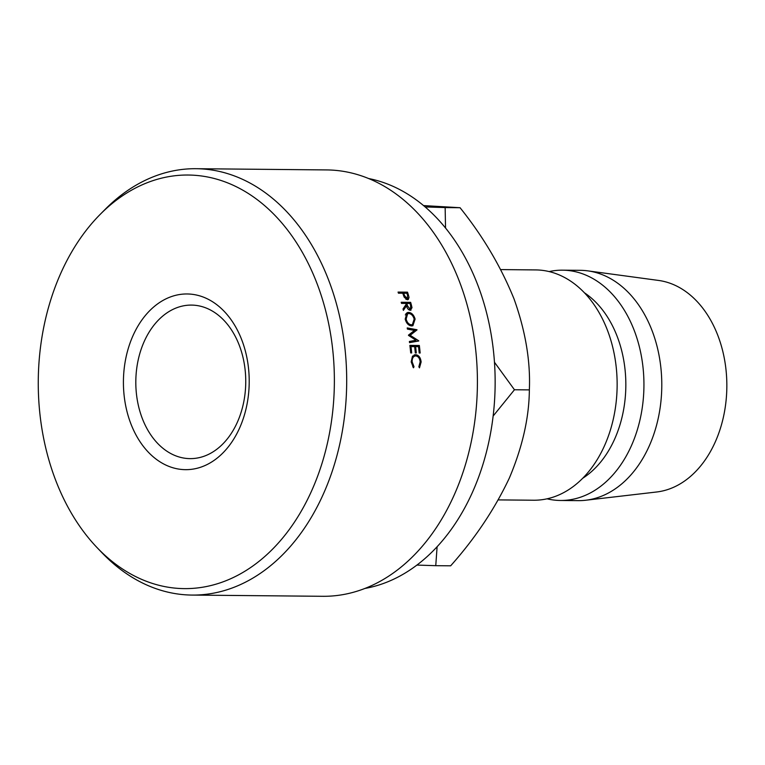 <?xml version="1.0" encoding="UTF-8"?>
<svg xmlns="http://www.w3.org/2000/svg" width="765" height="765" viewBox="0 0 765 765"><rect width="100%" height="100%" fill="white"/><g stroke="black" fill="none" stroke-linecap="round" stroke-linejoin="round"><path stroke-width="1.15" d="M133.024 335.615A87.851 62.902 90.5 0 1 219.737 307.1A87.851 62.902 90.5 0 1 239.598 428.027A87.851 62.902 90.5 0 1 152.895 456.533A87.851 62.902 90.5 0 1 133.024 335.615M237.351 422.242A76.777 54.965 -89.5 0 0 239.053 344.709A76.777 54.965 -89.5 0 0 191.499 305.092A76.777 54.965 -89.5 0 0 144.212 341.477A76.777 54.965 -89.5 0 0 142.51 419.01A76.777 54.965 -89.5 0 0 190.064 458.627A76.777 54.965 -89.5 0 0 237.351 422.242M60.884 273.048A206.799 148.056 -89.5 0 0 97.098 547.644A206.799 148.056 -89.5 0 0 311.747 490.585A206.799 148.056 -89.5 0 0 287.803 230.341A206.799 148.056 -89.5 0 0 100.215 214.353A206.799 148.056 -89.5 0 0 60.884 273.048M100.215 214.353L105.283 209.237A213.196 152.637 90.5 0 1 196.041 168.702A213.196 152.637 90.5 0 1 328.099 278.718A213.196 152.637 90.5 0 1 323.366 494.018A213.196 152.637 90.5 0 1 192.063 595.074A213.196 152.637 90.5 0 1 102.08 552.856L97.098 547.644M192.063 595.074L322.782 596.298A213.196 152.637 -89.5 0 0 454.085 495.242A213.196 152.637 -89.5 0 0 458.818 279.942A213.196 152.637 -89.5 0 0 326.76 169.926L196.041 168.702M368.692 178.541A206.799 148.056 90.5 0 1 472.541 492.086A206.799 148.056 90.5 0 1 364.857 588.457M500.721 269.586L535.768 269.921A115.161 82.448 90.5 0 1 607.094 329.342A115.161 82.448 90.5 0 1 604.541 445.641A115.161 82.448 90.5 0 1 533.616 500.224L498.292 499.899M584.412 292.775A102.367 73.287 90.5 0 1 614.649 439.072A102.367 73.287 90.5 0 1 582.681 478.288M549.155 271.575A115.161 82.448 90.5 0 1 562.562 270.169A115.161 82.448 90.5 0 1 633.898 329.591A115.161 82.448 90.5 0 1 631.335 445.89A115.161 82.448 90.5 0 1 560.42 500.473A115.161 82.448 90.5 0 1 547.032 498.818M562.562 270.169L580.434 270.332A115.161 82.448 90.5 0 1 587.826 270.867A115.161 82.448 90.5 0 1 649.208 446.052A115.161 82.448 90.5 0 1 585.684 500.243A115.161 82.448 90.5 0 1 578.283 500.645L560.42 500.473M587.826 270.867L658.627 280.449A106.201 76.031 90.5 0 1 715.237 442.017A106.201 76.031 90.5 0 1 656.657 491.991L585.684 500.243M423.6 205.584L460.052 207.717C482.925 236.184 500.932 266.612 514.051 298.981C525.479 330.977 530.585 361.271 529.351 389.892C529.131 417.614 522.466 446.999 509.356 478.039C494.668 509.117 475.103 538.378 450.661 565.813L435.754 565.679L437.111 546.717M416.896 565.077L435.754 565.679M493.157 416.026L514.453 389.758L494.496 362.285M445.536 227.97L445.144 207.573L425.197 206.942M445.144 207.573L460.052 207.717M514.453 389.758L529.351 389.892M408.453 335.137L414.477 330.432L407.429 329.113A213.196 152.637 90.5 0 0 407.219 327.927L416.982 329.744A213.196 152.637 90.5 0 1 417.011 329.916L410.174 335.28L418.742 340.808A213.196 152.637 90.5 0 1 418.761 340.98L409.543 342.653A213.196 152.637 90.5 0 0 409.38 341.458L416.007 340.243L408.5 335.405A213.196 152.637 90.5 0 0 408.453 335.137M420.167 353.019L419.201 353.009A213.196 152.637 90.5 0 0 418.522 346.66L415.615 346.631A213.196 152.637 90.5 0 1 416.284 352.981L415.319 352.971A213.196 152.637 90.5 0 0 414.64 346.622L411.006 346.593A213.196 152.637 90.5 0 1 411.685 352.942L410.709 352.933A213.196 152.637 90.5 0 0 409.887 345.388L419.344 345.474A213.196 152.637 90.5 0 1 420.167 353.019M411.36 304.862L412 307.721L410.26 310.265C408.347 309.892 407.104 308.381 406.521 305.742L403.375 310.361A213.196 152.637 90.5 0 0 403.021 308.955L406.139 304.346A213.196 152.637 90.5 0 0 405.88 303.428L401.51 303.38A213.196 152.637 90.5 0 0 401.195 302.261L410.652 302.347A213.196 152.637 90.5 0 1 411.36 304.862L410.518 305.321M411.063 310.083L410.26 310.265M411.57 325.957C408.472 325.555 406.349 323.27 405.192 319.101L407.076 312.675L408.548 312.369C411.694 312.722 413.875 314.97 415.108 319.091L412.89 325.737L411.57 325.957M415.691 355.897C413.215 356.241 412.039 358.25 412.163 361.902L414.008 366.741L413.492 367.793L411.188 361.902L412.431 356.366L415.653 354.692C418.78 355.142 420.597 357.571 421.132 361.979L419.478 367.85L418.857 366.779L420.157 361.893C419.736 358.269 418.245 356.27 415.691 355.897L412.383 356.433M414.85 354.769L414.152 354.97M408.29 294.573L409.036 297.394L408.29 299.526L407.363 299.756L404.216 297.25L403.069 294.095A213.196 152.637 90.5 0 0 402.782 293.215L398.422 293.177A213.196 152.637 90.5 0 0 398.058 292.077L407.506 292.163A213.196 152.637 90.5 0 1 408.29 294.573L407.487 295.089M409.036 297.394L407.908 298.082M407.506 292.163L405.852 293.244M406.052 299.392L407.544 298.493L407.028 298.637L407.621 295.51A213.196 152.637 90.5 0 0 406.904 293.253L403.748 293.224L404.427 295.386L407.028 298.637L405.909 299.306M404.427 295.386L403.662 295.864M403.748 293.224L402.954 293.741M412.163 361.902L411.197 362.036M414.008 366.741L412.756 366.865M412.813 355.916L413.406 356.261M421.132 361.979L420.167 362.113M408.548 312.369L405.928 313.64M415.108 319.091L414.219 319.483M405.278 319.445L406.158 319.062C407.057 322.514 408.778 324.427 411.341 324.79L412.392 324.599L414.152 319.139C413.186 315.744 411.417 313.87 408.835 313.516L407.649 313.774L406.158 319.062M409.6 325.469L411.341 324.79M412 307.721L410.958 308.266M406.521 305.742L404.436 306.861M410.652 302.347L408.692 303.447M408.864 309.815L410.423 309.012L410.652 305.828A213.196 152.637 90.5 0 0 410.002 303.466L406.846 303.437L407.468 305.742L409.973 309.127L408.759 309.739M406.846 303.437L406.014 303.896M415.615 346.631L414.668 346.861M411.006 346.593L410.059 346.813M410.03 346.545L414.831 346.583A206.799 148.056 90.5 0 1 414.859 346.813M419.344 345.474L414.831 346.583M409.447 341.878L416.007 340.243M416.906 341.314L418.742 340.808M408.921 335.672L410.174 335.28M412.804 341.152L413.922 341.859M413.569 331.14L417.011 329.916M413.98 330.815L416.982 329.744M407.468 305.742L406.645 306.182M405.287 314.893L407.649 313.774M409.868 325.594L412.392 324.599"/></g></svg>
